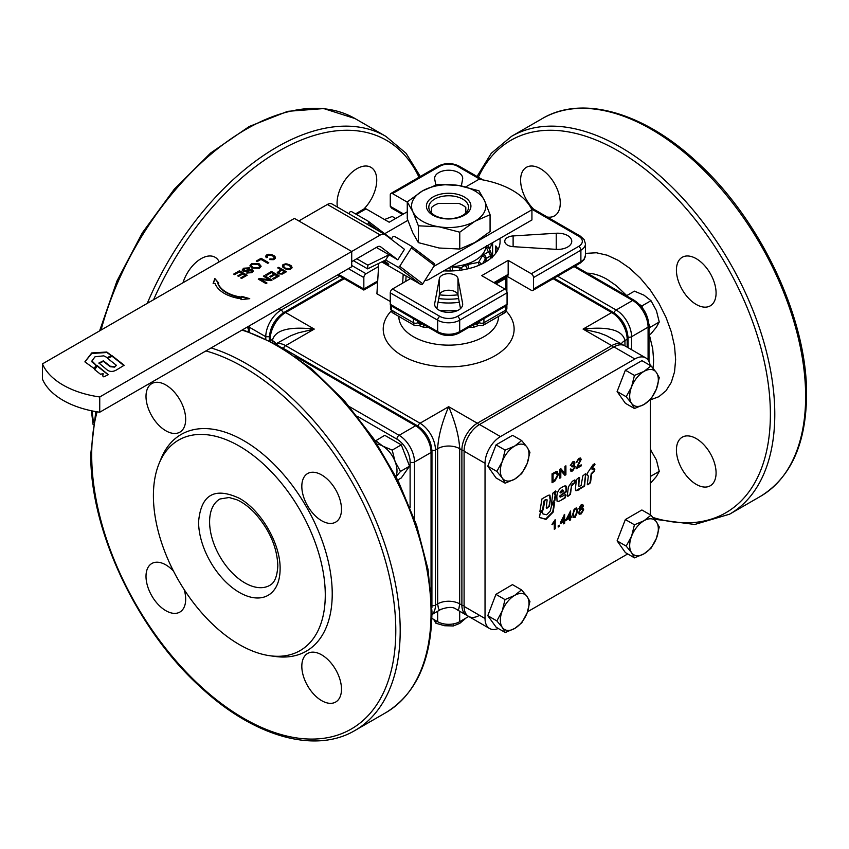 <?xml version="1.0" encoding="UTF-8"?>
<svg xmlns="http://www.w3.org/2000/svg" width="849" height="849" viewBox="0 0 849 849"><rect width="100%" height="100%" fill="white"/><g stroke="black" fill="none" stroke-linecap="round" stroke-linejoin="round"><path stroke-width="1.27" d="M560.902 493.046L560.446 492.537L560.902 493.046L563.428 491.019L562.707 489.884M562.993 490.764L561.688 490.191L560 492.282L560.467 492.791L560 492.282L562.123 490.446L563.428 491.019M565.349 494.532L565.975 495.009L564.67 497.673L560.86 500.379L565.105 497.928L565.975 495.009L565.349 494.532L561.667 496.676L559.947 496.432L560.191 497.196L559.502 496.177L566.485 490.86L565.774 492.526L559.502 496.177M565.752 485.83L566.039 490.605M560.86 500.379L558.769 501.377L557.04 501.133L556.848 496.485C557.135 491.847 559.045 488.674 562.569 486.955L564.638 485.968L566.325 486.244L566.485 490.86M579.007 489.449L584.579 486.116L585.651 473.965L584.144 485.861L575.962 490.637M579.442 489.703L575.962 490.775L575.357 488.907L576.439 479.568L579.092 477.425L579.708 477.902L579.092 477.425M585.47 473.742L586.086 474.22L585.47 473.742L582.828 475.875L581.119 485.458L579.4 486.371L578.806 485.883L579.273 477.647L578.371 485.066L579.007 486.36M567.249 495.901L567.864 496.378L570.486 494.256L571.494 486.116L575.081 482.37L575.314 480.438L574.699 479.961L572.29 481.341L568.395 486.891L567.249 495.901L567.864 496.378L570.04 494.001L571.494 486.116M572.406 484.524L571.048 485.861M571.971 484.27L574.02 483.092L575.314 480.438L574.699 479.961M551.404 504.264L554.928 500.305L555.66 494.691L554.747 494.107L555.999 491.996L555.596 490.987L552.848 493.173L551.404 504.264L554.493 500.05L555.214 494.447M554.917 494.617L554.301 493.853L556.084 491.369L555.596 490.987M541.991 498.841L539.879 511.544L540.505 512.021L543.137 509.888L544.888 500.401L546.544 499.52L547.127 500.008L546.247 507.872L546.862 508.349L549.494 506.068L550.364 499.233L549.95 495.169L548.358 495.275L541.991 498.841M539.879 511.544L540.505 512.021L542.702 509.633L543.763 501.207L545.546 500.019M546.926 499.53L545.111 499.764M546.247 507.872L546.862 508.349L549.059 505.813L550.364 499.233M549.706 495.073L549.919 498.989M546.618 514.77L542.957 513.942L542.256 511.639L540.251 512.807L539.455 517.519L546.034 519.386L553.166 512.106L554.673 502.576L551.574 505.548L550.248 511.077L546.618 514.77M542.957 513.942L542.256 511.639M539.264 517.349L545.589 519.132L552.72 511.862L554.227 502.406M591.785 468.956L594.979 464.403L594.725 463.819L592.973 464.827L587.306 473.254L587.073 475.132L588.357 475.992L587.296 484.333L587.911 484.811L590.522 482.688L591.636 473.944L594.533 471.068L594.82 469.157L594.194 468.648L592.57 469.593L591.785 468.956L592.57 469.593M587.296 484.333L587.911 484.811L590.076 482.434L591.201 473.689L594.098 470.813L594.374 468.903L593.759 468.393M592.623 468.34L592.231 469.21M592.188 468.086L594.279 463.565M587.073 475.132L587.911 475.737M587.349 475.302L588.357 475.992M572.629 514.303L575.144 508.296L576.726 508.084L577.66 511.395L575.144 517.391L573.393 517.487L572.629 514.303M563.683 523.854L563.683 521.721L560.34 523.653L560.34 522.655L564.627 514.398L564.627 520.172L565.667 519.577L565.667 520.575L564.627 521.18L564.627 523.313L563.683 523.854M558.186 527.027L558.186 525.786L559.268 525.17L559.268 526.412L558.186 527.027M555.235 528.736L554.28 529.277L554.28 522.315L552.391 524.724L552.391 523.663L555.235 519.8L555.235 528.736L554.28 528.768M580.207 459.967L578.753 459.267L576.269 462.365L578.774 458.354L580.578 458.067L581.183 459.436L577.405 467.024L581.194 464.838L581.194 465.889L576.089 468.839L580.207 459.967L579.58 459.033M574.104 461.559L574.465 462.631L573.404 465.05L575.282 466.674L572.682 470.951L570.995 471.227L570.231 469.858L571.175 469.168L572.693 470.049L574.274 467.268L573.85 466.271L572.099 466.918L573.935 463.437L572.672 462.769L570.326 465.539L572.651 461.888L574.349 461.665L574.911 462.885L574.317 465.082M571.504 469.996L572.693 470.049M573.935 463.437L572.226 462.514L571.271 465.188M559.831 478.231L559.831 469.317L560.871 468.712L564.935 473.371L564.935 466.377L565.912 465.814L565.912 474.718L564.861 475.323L560.807 470.675L560.807 477.658L559.831 478.231M557.209 471.598L558.43 474.538L554.843 481.107L552.052 482.72L552.052 473.806L556.084 471.609L557.411 471.694M569.679 520.395L569.679 518.261L566.325 520.193L566.325 519.195L570.624 510.949L570.624 516.712L571.664 516.118L571.664 517.115L570.624 517.72L570.624 519.853L569.679 520.395M579.156 509.304L580.09 509.549L578.922 508.413L581.13 504.847L582.796 504.603L583.369 505.877L582.234 508.318L583.688 509.761L581.151 513.921L579.305 514.207L578.604 512.658L580.09 509.549L579.358 509.464M582.563 504.508L582.934 505.622L581.788 508.063L583.136 508.381M620.959 381.583A17.765 10.252 -60 0 1 622.009 378.887M620.959 530.922A17.765 10.252 -60 0 1 621.988 528.248M491.613 605.645A17.765 10.252 -60 0 1 492.579 603.098M491.635 456.242A17.765 10.252 -60 0 1 492.685 453.546M650.292 514.823L650.292 399.677M624.843 345.819L645.771 357.907L624.843 345.819A21.809 12.597 120 0 0 613.933 346.901L634.872 358.978A21.809 12.597 -60 0 1 645.771 357.907A21.809 12.597 -60 0 1 650.132 365.399M634.872 358.978L500.454 436.588L479.526 424.5A21.809 12.597 120 0 0 468.616 436.015A21.809 12.597 120 0 0 464.095 451.212L464.095 606.419A21.809 12.597 120 0 0 468.616 616.406L468.616 616.406A21.809 12.597 120 0 0 479.526 615.323M464.095 451.212L485.034 463.299A21.809 12.597 -60 0 1 489.544 448.102A21.809 12.597 -60 0 1 500.454 436.588M485.034 463.299L485.034 618.507L464.095 606.419M498.278 628.493A21.809 12.597 -60 0 1 489.544 628.493A21.809 12.597 -60 0 1 485.034 618.507M489.544 628.493L468.616 616.406L489.544 628.493M527.547 611.768L627.708 553.941M103.79 355.848L107.367 357.694L111.304 355.413L106.815 352.017L91.734 352.94L84.879 361.865L94.239 368.615L96.075 365.123L91.936 360.931L95.046 356.75L103.79 355.848M111.166 355.498L106.815 352.526L91.734 353.449L84.879 361.865M96.075 365.123L92.042 362.003L91.936 360.931M106.072 369.028C109.086 371.883 112.556 372.191 116.493 369.941L124.156 365.272L112.121 355.752L107.558 358.331L116.43 365.335L114.647 366.619L110.221 366.216L103.366 360.804L98.909 363.022L106.072 369.028M123.975 365.632L112.121 356.262L107.706 358.458M116.43 365.335L114.647 367.129L110.221 366.726L103.366 361.313L99.015 363.468M108.131 374.759L97.126 366.036L94.717 369.665L100.575 374.313L103.154 373.507L102.623 375.704L103.822 376.882L108.269 374.674L97.126 365.526L94.632 369.57M103.154 374.016L102.687 375.969M434.624 199.122A19.867 11.472 180 0 1 456.274 196.639A19.867 11.472 180 0 1 468.542 207.23A19.867 11.472 180 0 1 462.716 215.349A19.867 11.472 180 0 1 441.066 217.832A19.867 11.472 180 0 1 428.809 207.23A19.867 11.472 180 0 1 434.624 199.122M465.814 213.035L465.814 207.517A19.867 11.472 0 0 0 458.715 203.42L438.625 203.42A19.867 11.472 0 0 0 434.624 205.203A19.867 11.472 0 0 0 431.536 207.517L431.536 213.035M432.937 197.032A22.244 12.841 0 0 0 432.937 215.2A22.244 12.841 0 0 0 464.403 215.2A22.244 12.841 0 0 0 464.403 197.032A22.244 12.841 0 0 0 432.937 197.032M407.265 201.892L422.42 190.961A37.123 21.437 0 0 0 412.816 211.656A37.123 21.437 0 0 0 422.42 221.271A37.123 21.437 0 0 0 439.06 226.81L418.366 225.802L412.816 211.656L407.265 201.892L407.265 218.724L412.816 232.859L418.366 242.623L439.06 248.014L459.765 249.033L474.92 242.464L490.075 231.533L490.075 214.701L474.92 221.271L459.765 232.202L439.06 226.81A37.123 21.437 0 0 0 474.92 221.271A37.123 21.437 0 0 0 484.524 200.566A37.123 21.437 0 0 0 474.92 190.961A37.123 21.437 0 0 0 458.28 185.411L478.985 190.802L484.524 200.566L490.075 214.701M485.989 246.475A37.398 21.586 180 0 1 451.01 266.671M391.262 239.301L392.652 237.115A1.56 1.274 127.2 0 1 394.583 236.436L411.107 245.977A1.56 1.274 127.2 0 1 411.383 247.929L399.709 266.31A1.56 1.274 127.2 0 1 397.778 266.989L385.658 259.996L367.628 268.878L353.417 260.675M402.659 283.142L403.201 274.312L420.828 284.489A1.56 1.274 -52.8 0 0 422.76 283.81L434.433 265.429A1.56 1.274 -52.8 0 0 434.157 263.477L411.319 246.136M348.812 213.672L349.682 212.303A1.56 1.274 127.2 0 1 351.613 211.634L368.148 221.175A1.56 1.274 127.2 0 1 368.413 223.117L367.543 224.486M384.088 260.76A10.91 0.647 32.4 0 1 388.757 264.41A10.91 0.647 32.4 0 1 384.597 262.394A10.91 0.647 32.4 0 1 382.857 261.365M42.45 363.881L294.433 218.405L351.719 251.484L99.736 396.961A77.906 44.976 180 0 1 42.45 363.881L42.45 379.153A77.906 44.976 0 0 0 99.736 412.221L351.719 266.745L351.719 251.484L380.267 234.993A9.35 5.402 -60 0 1 383.016 234.101A9.35 5.402 -60 0 1 384.947 234.536A9.35 5.402 -60 0 1 385.276 234.749L404.474 249.319L397.799 259.826L380.585 246.762A6.23 3.598 120 0 0 380.363 246.613A6.23 3.598 120 0 0 379.079 246.327A6.23 3.598 120 0 0 377.243 246.921L351.719 261.662M332.383 204.216A9.35 5.402 120 0 0 332.065 204.004A9.35 5.402 120 0 0 330.134 203.569A9.35 5.402 120 0 0 327.385 204.46L298.837 220.952M433.786 266.437L531.93 209.777L531.93 219.955L428.936 279.417A9.35 5.402 -60 0 1 426.187 280.308A9.35 5.402 -60 0 1 425.052 280.202M435.951 620.704L435.951 623.262L444.643 625.745L453.324 625.946L459.691 623.41L466.048 618.019M648.997 328.934L650.185 327.258L659.259 322.015L656.404 310.617L650.992 300.705L643.998 295.187L634.447 291.154L626.413 295.792M502.205 611.004A20.259 11.695 120 0 0 500.358 620.364A20.259 11.695 120 0 0 502.343 627.464A20.259 11.695 120 0 0 514.812 628.398A20.259 11.695 120 0 0 527.144 612.872A20.259 11.695 120 0 0 529.001 603.512A20.259 11.695 120 0 0 527.017 596.412A20.259 11.695 120 0 0 514.547 595.478A20.259 11.695 120 0 0 502.205 611.004L504.996 599.596L514.547 595.478L521.53 589.875L527.017 596.412L529.935 601.474L527.144 612.872L521.806 622.795L514.812 628.398L505.261 632.526L502.343 627.464L496.856 620.927L502.205 611.004M631.592 536.186A20.259 11.695 120 0 0 629.682 545.567A20.259 11.695 120 0 0 631.603 552.72A20.259 11.695 120 0 0 644.02 553.803A20.259 11.695 120 0 0 656.415 538.362A20.259 11.695 120 0 0 658.325 528.98A20.259 11.695 120 0 0 656.394 521.827A20.259 11.695 120 0 0 643.977 520.745A20.259 11.695 120 0 0 631.592 536.186L634.436 524.788L643.977 520.745L650.971 515.216L656.394 521.827L659.259 526.964L656.415 538.362L651.013 548.274L644.02 553.803L634.468 557.846L631.603 552.72L626.18 546.109L631.592 536.186M631.592 386.836A20.259 11.695 120 0 0 629.682 396.218A20.259 11.695 120 0 0 631.592 403.371A20.259 11.695 120 0 0 643.998 404.485A20.259 11.695 120 0 0 656.404 389.054A20.259 11.695 120 0 0 658.325 379.673A20.259 11.695 120 0 0 656.404 372.509A20.259 11.695 120 0 0 643.998 371.406A20.259 11.695 120 0 0 631.592 386.836L634.447 375.438L643.998 371.406L650.992 365.887L656.404 372.509L659.259 377.656L656.404 389.054L650.992 398.966L643.998 404.485L634.447 408.518L631.592 403.371L626.18 396.748L631.592 386.836M395.931 476.491A20.259 11.695 -120 0 0 396.992 470.877A20.259 11.695 -120 0 0 395.072 461.495A20.259 11.695 -120 0 0 382.666 446.065A20.259 11.695 -120 0 0 377.274 444.176M375.237 441.045L384.756 435.314L401.29 444.865L409.558 466.175L400.484 471.418L396.048 476.703M404.665 453.546A17.765 10.252 60 0 1 405.705 456.242M437.659 611.259L437.659 621.691A15.579 8.999 0 0 0 448.675 624.323A15.579 8.999 0 0 0 459.691 621.691L459.691 611.259M431.908 606.759L431.961 451.212L431.048 452.485L431.048 591.636M281.709 347.443L417.177 425.614L282.452 347.899M248.343 326.43L248.343 331.534M337.424 207.092A28.049 16.195 -60 0 1 337.074 203.06A28.049 16.195 -60 0 1 349.321 174.83A28.049 16.195 -60 0 1 370.928 167.317A28.049 16.195 -60 0 1 376.744 180.158A28.049 16.195 -60 0 1 360.454 212.091M574.083 266.639L632.664 300.461L634.224 300.313L574.996 266.108L634.224 300.313C643.266 306.468 648.19 315 648.997 325.91L648.084 327.173L631.56 336.724A21.809 12.597 -120 0 0 616.141 310.002L557.56 276.18M648.997 361.504L648.997 325.91M676.42 450.034A28.049 16.195 60 0 1 682.225 437.193A28.049 16.195 60 0 1 703.832 444.706A28.049 16.195 60 0 1 716.078 472.925A28.049 16.195 60 0 1 710.273 485.766A28.049 16.195 60 0 1 688.656 478.252A28.049 16.195 60 0 1 676.42 450.034M536.886 212.091A28.049 16.195 60 0 1 520.607 180.158A28.049 16.195 60 0 1 526.412 167.317A28.049 16.195 60 0 1 548.029 174.83A28.049 16.195 60 0 1 560.266 203.06A28.049 16.195 60 0 1 554.461 215.901A28.049 16.195 60 0 1 543.986 216.187M676.42 270.109A28.049 16.195 60 0 1 682.225 257.279A28.049 16.195 60 0 1 703.832 264.792A28.049 16.195 60 0 1 716.078 293.011A28.049 16.195 60 0 1 710.273 305.852A28.049 16.195 60 0 1 688.656 298.339A28.049 16.195 60 0 1 676.42 270.109M413.421 318.693L413.421 322.726A6.23 3.598 120 0 0 414.705 325.581L392.673 312.857A6.23 3.598 -60 0 1 391.378 310.002L391.378 305.969M390.466 305.194L390.466 308.728A3.12 1.804 180 0 0 391.378 310.002L413.421 322.726A3.12 1.804 180 0 0 415.617 323.246A3.12 1.804 180 0 0 417.825 322.726L417.825 321.23M505.962 305.969L505.962 310.002A6.23 3.598 60 0 1 504.667 312.857L482.635 325.581A6.23 3.598 -120 0 0 483.93 322.726L483.93 318.693M479.526 321.23L479.526 322.726L477.318 324A3.12 1.804 120 0 0 477.966 325.422L474.241 323.278M475.111 323.777L477.966 325.422L482.635 325.581L504.667 312.857L506.874 308.728L506.874 305.194M506.874 291.685L506.874 276.923A3.12 1.804 180 0 1 505.962 278.196L496.049 283.927M506.673 276.296A3.12 1.804 180 0 1 506.874 276.923M423.099 323.278L419.385 325.422A3.12 1.804 -120 0 0 420.032 324L417.825 322.726M628.069 347.676L628.069 337.987C627.252 327.088 622.328 318.555 613.286 312.39L554.057 278.196L613.286 312.39A3.12 1.804 120 0 0 611.726 312.549A21.809 12.597 60 0 1 627.156 339.26L624.949 340.534C622.466 330.091 608.51 326.281 583.083 329.083L599.107 332.872L606.345 335.62L622.635 344.545A21.809 12.597 120 0 0 611.726 345.628L583.083 329.083L611.726 312.549L553.145 278.727M269.282 340.534L269.282 337.987C270.088 327.088 275.012 318.555 284.054 312.39L343.283 278.196L284.054 312.39A3.12 1.804 60 0 1 285.614 312.549L314.257 329.083C288.83 326.281 274.874 330.091 272.391 340.534L272.391 342.158M498.055 249.574A51.418 29.683 0 0 0 495.774 245.934L495.774 253.214M507.522 275.808L494.755 283.173L507.522 275.808A3.12 1.804 -120 0 0 508.169 274.386L493.842 282.653M348.408 268.655L363.839 277.559A3.12 1.804 -60 0 1 364.486 275.394A3.12 1.804 -60 0 1 366.046 273.749L351.719 265.472M355.519 213.884L364.486 208.705L355.519 213.884M356.431 214.415L366.046 208.865A3.12 1.804 -120 0 0 364.486 208.705M402.585 214.479L391.569 208.122L390.275 206.318L390.275 194.867A3.12 1.804 60 0 1 390.922 193.445L438.296 166.096L390.922 193.445A3.12 1.804 60 0 1 392.482 193.593L439.856 166.245A3.12 1.804 -120 0 0 438.296 166.096C445.216 162.743 452.124 162.743 459.044 166.096L482.996 179.924L459.044 166.096A3.12 1.804 -60 0 0 457.484 166.245L480.364 179.457M532.864 208.705L580.238 236.064L532.864 208.705A3.12 1.804 120 0 0 531.453 208.79M531.57 209.013L578.678 236.213A12.47 7.195 180 0 1 578.678 246.39L531.304 273.749A3.12 1.804 60 0 1 532.864 275.394A3.12 1.804 60 0 1 533.512 277.559L533.512 289.01A3.12 1.804 60 0 1 532.864 290.443L580.238 263.084A3.12 1.804 -120 0 0 580.886 261.662L533.512 289.01M585.449 243.854L585.449 255.294A15.579 8.999 180 0 1 580.886 261.662L580.886 250.211A15.579 8.999 0 0 0 585.449 243.854L584.08 239.524L580.238 236.064A3.12 1.804 -60 0 0 578.678 236.213M506.418 290.655A3.12 1.804 -120 0 0 504.858 289.01L457.484 316.359A3.12 1.804 60 0 1 459.044 318.004A3.12 1.804 60 0 1 459.691 320.179L507.065 292.831A3.12 1.804 -120 0 0 506.418 290.655M457.484 316.359A12.47 7.195 180 0 1 439.856 316.359L392.482 289.01A3.12 1.804 120 0 0 390.922 290.655A3.12 1.804 120 0 0 390.275 292.831L390.275 304.282A3.12 1.804 120 0 0 390.922 305.704L438.296 333.052A3.12 1.804 -60 0 1 437.659 331.63L390.275 304.282M363.839 277.559L363.839 290.061L337.584 274.906L363.839 290.061L377.635 282.101M507.065 292.831L507.065 304.282L459.691 331.63A3.12 1.804 -120 0 1 459.044 333.052L506.418 305.704L459.044 333.052C452.124 336.406 445.216 336.406 438.296 333.052L390.922 305.704A3.12 1.804 120 0 0 392.482 305.544M578.678 262.935A3.12 1.804 -120 0 0 580.238 263.084L532.864 290.443A3.12 1.804 60 0 1 531.304 290.284L506.874 276.18M448.675 312.368A14.019 8.097 180 0 1 434.646 304.271A14.019 8.097 180 0 1 434.73 303.411L439.379 278.504A9.35 5.402 180 0 1 448.675 273.686A9.35 5.402 180 0 1 457.972 278.504L462.609 303.411A14.019 8.097 180 0 1 462.694 304.271A14.019 8.097 180 0 1 448.675 312.368M435.802 184.965L434.73 179.203A14.019 8.097 180 0 1 434.646 178.332A14.019 8.097 180 0 1 448.675 170.235A14.019 8.097 180 0 1 462.694 178.332A14.019 8.097 180 0 1 462.609 179.203L461.357 185.942M571.759 241.307A14.019 8.097 180 0 1 556.233 249.351L513.114 246.666A9.35 5.402 180 0 1 504.762 241.307A9.35 5.402 180 0 1 513.114 235.937L556.233 233.252A14.019 8.097 180 0 1 571.759 241.307M499.859 238.473A51.418 29.683 180 0 1 500.093 241.307A51.418 29.683 180 0 1 443.762 270.852M527.08 463.713A20.259 11.695 120 0 0 529.001 454.342A20.259 11.695 120 0 0 527.08 447.179A20.259 11.695 120 0 0 514.674 446.065A20.259 11.695 120 0 0 502.279 461.495A20.259 11.695 120 0 0 500.358 470.877A20.259 11.695 120 0 0 502.279 478.04L496.856 471.418L502.279 461.495L505.134 450.108L514.674 446.065L521.668 440.557L527.08 447.179L529.935 452.315L527.08 463.713L521.668 473.636L514.674 479.144L505.134 483.177L502.279 478.04A20.259 11.695 120 0 0 514.674 479.144A20.259 11.695 120 0 0 527.08 463.713M650.292 483.516L656.404 476.491L659.259 471.344L656.404 459.946L650.292 449.323M247.229 327.067L248.343 328.934M650.292 476.522L659.259 471.344M650.292 450.437L650.992 450.034M496.856 471.418L487.782 466.175L496.049 477.945L505.134 483.177M487.782 466.175L496.049 444.865L505.134 450.108M496.049 444.865L512.594 435.314L521.668 440.557M531.304 273.749L508.169 260.388L508.169 274.386M508.169 260.388L481.723 275.649L504.858 289.01M506.418 305.704A3.12 1.804 -120 0 0 507.065 304.282M366.046 208.865L389.182 222.226L407.265 211.783M460.498 308.622L457.972 295.049A9.35 5.402 0 0 0 448.675 290.231A9.35 5.402 0 0 0 439.379 295.049L436.842 308.622M378.58 266.501L366.046 273.749M392.482 289.01L410.576 278.568M407.265 202.136L392.482 193.593M363.839 290.061L363.839 289.01L338.496 274.376M448.675 406.692C441.979 422.431 438.307 436.418 437.659 448.675L435.452 449.938A21.809 12.597 -120 0 0 420.032 423.227L448.675 406.692L477.318 423.227A21.809 12.597 120 0 0 461.888 449.938L459.691 448.675C459.033 436.418 455.361 422.431 448.675 406.692M431.939 614.443A21.809 12.597 -120 0 0 435.452 605.146L437.659 603.872L438.498 608.85L439.517 609.699L440.928 609.37M456.412 609.359L457.834 609.699L458.853 608.85L459.691 603.872L459.691 448.675A15.579 8.999 180 0 0 448.675 446.033A15.579 8.999 180 0 0 437.659 448.675L437.659 603.872A15.579 8.999 180 0 1 448.675 601.241A15.579 8.999 180 0 1 459.691 603.872L461.888 605.146A21.809 12.597 120 0 0 466.409 615.132L456.465 609.391C453.462 606.77 448.272 606.77 440.875 609.391L431.939 614.559M275.713 343.962L290.995 335.62L298.243 332.872L314.257 329.083L285.614 345.628A21.809 12.597 -120 0 0 275.808 344.025M468.68 327.491L473.402 327.364A49.858 28.781 0 0 0 478.21 325.56M458.067 310.288A49.858 28.781 180 0 1 439.283 310.288M419.13 325.56A49.858 28.781 0 0 0 423.938 327.364L428.671 327.491M423.938 327.364L423.471 324.488M473.88 324.488L473.402 327.364M182.97 282.759A28.049 16.195 -60 0 1 215.126 257.279A28.049 16.195 -60 0 1 219.233 261.821M582.393 506.428L580.705 505.473L581.958 506.174L580.705 505.473L579.453 507.553L581.151 508.519L582.393 506.428L581.151 505.728L579.899 507.808L581.151 508.519M613.933 346.901L479.526 424.5M579.58 512.106L580.026 513.157L581.151 513.019L582.711 510.334L582.265 509.294L581.13 509.432L579.145 511.851L579.835 512.987M569.679 517.264L569.679 513.242L567.259 518.654L569.679 517.264M553.07 481.075L556.604 478.412L557.379 475.122L556.01 472.755L553.07 474.273L553.07 481.075L553.07 474.273M556.392 472.776L552.635 474.018M563.683 520.724L563.683 516.701L561.274 522.114L563.683 520.724M573.606 513.73C573.691 516.372 574.2 517.285 575.144 516.489L576.683 511.958C576.609 509.326 576.089 508.402 575.134 509.209L573.171 513.486C573.245 516.118 573.754 517.03 574.709 516.234M574.041 516.394L575.144 516.489M575.802 509.05L574.699 508.954L573.659 510.196L573.171 513.486M576.46 507.978L577.214 511.14L574.709 517.137L572.958 517.232M575.59 508.88L574.699 508.954M563.683 521.721L560.34 523.143M564.192 514.653L564.627 520.172M565.232 519.821L565.667 520.575M565.232 520.32L564.627 521.18M564.192 520.925L564.627 523.313M563.683 516.701L561.274 522.114M558.822 525.425L559.268 526.412M558.822 526.157L558.186 526.518M551.956 524.47L554.28 522.315M554.79 520.055L554.79 528.481M580.748 465.093L576.142 468.298M579.761 459.712L578.307 459.012L577.246 461.92M580.345 457.972L580.737 459.182L577.405 467.024M570.74 468.913L572.247 469.794M573.616 466.197L571.664 466.663M573.489 463.183L572.226 462.514L573.489 463.183M574.518 465.252L574.837 466.419L572.247 470.696L570.708 471.025M560.733 468.797L564.935 473.371M565.466 466.069L565.912 474.718M565.466 474.464L564.564 474.984M560.807 477.658L560.807 470.675M560.361 477.403L559.831 477.722M556.774 471.344L557.984 474.283L554.397 480.852L552.052 482.211M556.18 472.617L555.575 472.5M569.679 518.261L566.325 519.684M570.178 511.204L570.624 516.712M571.218 516.372L571.664 517.115M571.218 516.861L570.624 517.72M570.178 517.466L570.624 519.853M569.679 513.242L567.259 518.654M582.87 508.296L583.252 509.506L580.705 513.666L579.071 514.038M579.453 507.553L580.716 508.264L579.453 507.553M582.021 509.198L580.684 509.177L579.145 511.851M437.659 621.691L431.844 618.337M468.722 616.47L459.691 621.691M409.558 466.175L401.29 477.945L397.714 480.003M401.29 444.865L392.217 450.108L395.072 461.495L400.484 471.418M375.672 440.557L382.666 446.065L392.217 450.108M634.447 408.518L625.373 403.275L617.106 391.516L625.373 370.196L641.918 360.655L650.992 365.887M625.373 370.196L634.447 375.438M617.106 391.516L626.18 396.748M634.468 557.846L625.395 552.603L617.106 540.866L625.352 519.556L641.897 509.984L650.971 515.216M625.352 519.556L634.436 524.788M617.106 540.866L626.18 546.109M505.261 632.526L496.187 627.284L487.782 615.684L495.922 594.364L512.456 584.632L521.53 589.875M495.922 594.364L504.996 599.596M487.782 615.684L496.856 620.927M642.916 308.516L641.918 305.937L639.732 304.685M641.918 305.937L650.992 300.705M650.185 327.258L648.912 323.989M648.997 334.931L650.992 333.774L656.404 327.162L659.259 322.015M395.666 218.48L392.217 216.484L384.512 219.53M453.324 623.909L453.324 625.946M433.606 619.356L435.951 623.262M531.93 209.777A74.786 43.182 0 0 0 479.048 179.245L465.814 186.886M99.736 412.221L99.736 396.961M281.751 270.226L279.756 271.383L279.342 273.24L281.507 273.474L284.511 271.818L281.751 270.226M278.78 272.72L279.342 273.749L281.507 273.983L284.511 271.818M285.901 268.295L289.647 268.677L290.91 267.042L288.575 265.058L285.529 264.548L283.768 265.291L283.555 266.31L285.901 268.804L289.647 269.186L290.92 267.658M258.043 264.357L252.408 264.156L251.325 265.62L252.885 267.467L258.627 267.753L259.741 266.215L258.043 264.357M239.45 270.778L247.165 275.225L241.583 278.451L240.67 277.92L245.234 275.288L242.867 273.93L238.601 276.392L237.688 275.872L241.965 273.399L239.344 271.892L234.6 274.62L233.687 274.1L239.45 270.778L246.719 275.479M249.489 267.838L244.544 268.73L243.939 270.598L249.67 269.536L252.44 269.876L253.257 271.011L251.845 272.678L246.635 273.028L250.911 272.179L251.527 270.481L246.242 271.542L243.047 271.213L242.177 269.971L243.589 268.231L249.489 267.838M243.536 270.194L243.939 271.107L245.934 270.704M251.877 271.33L251.527 270.481M278.727 267.308L286.442 271.754L282.282 274.068L278.313 273.866L277.273 272.497L280.839 269.706L277.708 267.891L278.727 267.308L285.996 272.009M214.829 278.504L218.798 283.131L217.917 283.195A31.572 18.232 0 0 0 241.572 297.129L241.732 296.375L249.744 298.668L241.01 299.644L241.19 298.795A34.48 19.909 180 0 1 215.03 283.407L213.131 283.555L214.829 278.504L218.384 283.163M282.749 267.042L282.728 264.899L286.792 263.859L291.016 265.504L292.13 267.775L290.316 269.282L287.673 269.483L285.2 268.857L282.749 267.042M271.51 271.468L279.225 275.925L273.643 279.151L272.731 278.621L277.294 275.989L274.938 274.63L270.661 277.092L269.749 276.562L274.025 274.1L271.404 272.582L266.671 275.32L265.758 274.8L271.51 271.468L278.79 276.18M264.357 275.607L272.073 280.053L271.022 280.658L260.908 279.501L266.968 283.004L265.992 283.566L258.276 279.109L259.327 278.504L269.43 279.661L263.381 276.169L264.357 275.607L271.627 280.308M265.769 256.801L266.119 255.284L267.541 254.456L270.152 254.254L274.365 255.899L275.49 258.17L273.696 259.667L269.589 259.561L269.908 258.903L273.017 259.072L274.291 258.054L273.41 256.302L269.982 254.955L267.138 255.676L267.424 257.48L266.289 257.661L265.769 256.801M261.078 258.287L268.793 262.744L267.764 263.328L260.961 259.401L257.162 261.598L256.26 261.067L261.078 258.287L268.348 262.999M259.104 263.763L261.089 266.172L259.507 268.252L251.813 268.072L249.956 265.737L251.527 263.646L259.104 263.763L261.067 266.427M249.977 265.992L251.527 264.156L259.104 264.272M251.346 265.875L252.885 267.976L258.627 268.263L259.72 266.48M256.695 261.322L261.078 258.796M265.748 256.44L266.119 255.284M266.119 255.793L267.541 254.456M267.541 254.965L268.698 254.244M268.698 254.753L270.152 254.254M270.152 254.764L271.234 254.488M271.234 254.997L272.635 254.902M272.635 255.411L274.365 255.899M274.365 256.409L275.087 256.706M269.812 259.603L269.908 258.903M269.908 259.412L271.255 259.178M271.255 259.688L272.327 259.2M272.327 259.709L273.017 259.072M273.017 259.582L274.068 258.467M274.068 258.977L274.291 258.054M266.947 256.695L266.926 256.08M266.522 283.258L260.908 279.501M258.722 279.363L259.327 278.504M259.327 279.013L269.43 279.661M263.816 276.424L264.357 276.116M273.176 278.875L277.294 275.989M270.194 276.816L274.025 274.1M266.193 275.055L271.51 271.977M282.356 266.066L282.728 264.899M282.728 265.408L284.171 264.071M284.171 264.58L285.338 263.848M285.338 264.357L286.792 263.859M286.792 264.368L287.875 264.081M287.875 264.591L289.276 264.495M289.276 265.005L291.016 265.504M291.016 266.013L291.727 266.31M283.534 265.705L283.842 267.308L285.901 268.804M241.572 297.129L241.572 297.628A31.572 18.232 0 0 1 217.917 283.704L217.917 283.195M241.572 297.628L241.732 296.375M241.732 296.885L248.46 298.806M241.116 299.633L241.19 298.795M213.311 283.534L214.829 279.013M277.315 272.773L280.839 269.706M278.143 268.146L278.727 267.817M278.716 272.975L279.342 273.749M243.483 270.449L243.939 271.107M245.934 271.213L249.67 269.536M249.67 270.046L252.44 270.385L253.225 271.266M247.091 273.229L247.537 272.412M247.537 272.922L250.911 272.688L251.527 270.99M242.209 270.226L243.589 268.74L249.489 268.348M241.105 278.175L245.234 275.288M238.123 276.127L241.965 273.399M234.133 274.354L239.45 271.277M407.838 220.358L384.693 233.719M376.34 247.441L397.799 259.826M367.628 268.878L367.85 265.164L356.75 258.754M367.85 265.164L388.991 254.742L385.658 259.996M378.771 263.392L376.914 293.786L390.275 301.501M406.109 275.989L405.78 281.337M381.742 261.917L403.201 274.312M391.495 238.93A1.56 1.274 -52.8 0 0 391.198 238.665L368.349 221.334M418.366 225.802L418.366 242.623M422.42 190.961L437.575 184.392L458.28 185.411A37.123 21.437 0 0 0 422.42 190.961M459.765 232.202L459.765 249.033M341.489 689.197A28.049 16.195 60 0 1 335.673 702.038A28.049 16.195 60 0 1 314.066 694.524A28.049 16.195 60 0 1 301.82 666.295A28.049 16.195 60 0 1 307.635 653.454A28.049 16.195 60 0 1 329.242 660.968A28.049 16.195 60 0 1 341.489 689.197M184.148 589.546A28.049 16.195 60 0 1 185.676 599.245A28.049 16.195 60 0 1 179.861 612.076A28.049 16.195 60 0 1 158.254 604.562A28.049 16.195 60 0 1 146.007 576.344A28.049 16.195 60 0 1 151.822 563.503A28.049 16.195 60 0 1 173.472 571.059M185.676 419.321A28.049 16.195 60 0 1 179.861 432.162A28.049 16.195 60 0 1 158.254 424.649A28.049 16.195 60 0 1 146.007 396.43A28.049 16.195 60 0 1 151.822 383.589A28.049 16.195 60 0 1 173.429 391.102A28.049 16.195 60 0 1 185.676 419.321M341.489 509.283A28.049 16.195 60 0 1 335.673 522.124A28.049 16.195 60 0 1 314.066 514.611A28.049 16.195 60 0 1 301.82 486.381A28.049 16.195 60 0 1 307.635 473.54A28.049 16.195 60 0 1 329.242 481.054A28.049 16.195 60 0 1 341.489 509.283M159.06 463.596L161.087 458.63A125.132 72.239 60 0 1 243.748 440.642A125.132 72.239 60 0 1 330.76 574.508A125.132 72.239 60 0 1 275.32 656.479L270.003 655.757A121.534 70.17 60 0 1 239.344 644.582A121.534 70.17 60 0 1 159.06 463.596A121.534 70.17 60 0 1 239.344 446.128A121.534 70.17 60 0 1 323.851 576.142A121.534 70.17 60 0 1 270.003 655.757M439.591 298.668A45.188 26.086 0 0 0 458.619 298.561A45.188 26.086 0 0 1 439.591 298.668A45.188 26.086 0 0 1 438.721 298.561A45.188 26.086 0 0 0 439.591 298.668M439.421 294.826A45.188 26.086 0 0 0 457.919 294.826M459.32 302.276A45.188 26.086 180 0 1 439.591 302.477A45.188 26.086 180 0 1 438.031 302.276M411.383 247.929L434.433 265.429M397.778 266.989L420.828 284.489M368.413 223.117L378.686 230.917M357.397 416.328L396.886 439.124A3.12 1.804 -60 0 1 397.534 436.959A3.12 1.804 -60 0 1 399.094 435.314L349.533 406.703M396.886 439.124A18.699 10.793 60 0 1 410.109 462.026A3.12 1.804 0 0 0 412.317 462.556A3.12 1.804 0 0 0 414.514 462.026L431.048 452.485A21.809 12.597 60 0 0 415.617 425.774L399.094 435.314A21.809 12.597 -120 0 1 414.514 462.026L414.514 519.259M410.109 462.026L410.109 507.628M270.194 336.724L265.779 336.724L265.779 338.804M283.407 313.822L282.77 311.647L281.21 310.002A21.809 12.597 120 0 0 265.779 336.724L249.256 327.173A21.809 12.597 -60 0 1 249.298 325.878M93.464 422.282A218.129 125.939 -60 0 1 92.233 410.937M101.052 330.049A218.129 125.939 -60 0 1 245.955 129.356A218.129 125.939 -60 0 1 355.02 118.552L385.871 136.36A218.129 125.939 120 0 0 276.795 147.164A218.129 125.939 120 0 0 147.259 303.369M614.071 312.867A3.12 1.804 -60 0 1 614.58 311.647A3.12 1.804 -60 0 1 616.141 310.002L632.664 300.461A21.809 12.597 60 0 1 648.084 327.173L648.084 359.987M628.048 337.074A3.12 1.804 0 0 0 629.353 337.244A3.12 1.804 0 0 0 631.56 336.724L631.56 349.692M542.331 118.552A218.129 125.939 60 0 1 651.395 129.356A218.129 125.939 60 0 1 805.637 396.515A218.129 125.939 60 0 1 760.46 496.368L729.609 514.176A218.129 125.939 -120 0 0 774.787 414.323A218.129 125.939 -120 0 0 620.545 147.164A218.129 125.939 -120 0 0 511.48 136.36L542.331 118.552C582.308 94.727 643.638 112.45 696.477 161.575C760.428 219.053 807.548 318.959 806.55 395.241C806.041 443.985 790.674 477.7 760.46 496.368M477.966 178.067A215.02 124.145 60 0 1 648.116 171.572A215.02 124.145 60 0 1 770.383 414.323A215.02 124.145 60 0 1 652.966 517.476M585.428 273.187A65.437 37.781 60 0 1 607.322 279.47L616.353 285.71L626.732 295.611M649.326 334.739L652.711 348.684L653.592 359.615A65.437 37.781 60 0 1 652.955 368.126M650.292 399.9L658.856 396.706L665.977 390.795L671.272 382.421L674.531 371.894L675.634 359.615L674.531 346.074L671.272 331.789L665.977 317.293L658.856 303.157L650.175 289.912L640.263 278.079L629.523 268.114L618.337 260.388L607.162 255.209L596.412 252.769L585.449 253.384M506.874 308.728A3.12 1.804 180 0 1 505.962 310.002L483.93 322.726A3.12 1.804 180 0 1 481.723 323.246A3.12 1.804 180 0 1 479.526 322.726M477.318 324L476.024 323.246M391.049 311.169A65.437 37.781 0 0 0 402.394 355.805A65.437 37.781 0 0 0 487.74 359.403A65.437 37.781 0 0 0 506.291 311.169M498.533 316.401A49.858 28.781 180 0 1 467.725 342.964A49.858 28.781 180 0 1 413.421 336.713A49.858 28.781 180 0 1 398.818 316.401M421.316 323.246L420.032 324M478.878 424.882A3.12 1.804 -120 0 0 478.878 424.871A3.12 1.804 -120 0 0 477.318 423.227L611.726 345.628A3.12 1.804 -120 0 1 613.286 347.273M464.095 450.469A3.12 1.804 0 0 0 464.106 450.469A3.12 1.804 0 0 1 461.888 449.938L461.888 605.146A3.12 1.804 180 0 0 464.095 605.677M283.555 348.472A3.12 1.804 -60 0 1 284.054 347.273A3.12 1.804 -60 0 1 285.614 345.628L420.032 423.227A3.12 1.804 -60 0 0 418.472 424.871A3.12 1.804 -60 0 0 417.963 426.092M431.939 450.299A3.12 1.804 0 0 0 433.245 450.469A3.12 1.804 0 0 0 435.452 449.938L435.452 605.146A3.12 1.804 0 0 1 433.245 605.677A3.12 1.804 0 0 1 431.961 605.517M275.999 343.792A15.579 8.999 0 0 0 272.391 340.534L270.194 339.26A21.809 12.597 -60 0 1 285.614 312.549L344.195 278.727M578.678 246.39A3.12 1.804 60 0 1 580.238 248.035A3.12 1.804 60 0 1 580.886 250.211L533.512 277.559M439.856 316.359A3.12 1.804 120 0 0 438.296 318.004A3.12 1.804 120 0 0 437.659 320.179A15.579 8.999 0 0 0 448.675 322.811A15.579 8.999 0 0 0 459.691 320.179L459.691 331.63A15.579 8.999 180 0 1 448.675 334.262A15.579 8.999 180 0 1 437.659 331.63L437.659 320.179L390.275 292.831M434.73 303.411L434.73 305.141M513.114 235.937L513.114 246.666M556.233 233.252L556.233 249.351M462.609 303.411L462.609 305.141M457.972 278.504L457.972 295.049M439.379 278.504L439.379 295.049M439.856 166.245A12.47 7.195 180 0 1 457.484 166.245M403.498 213.948L390.275 206.318M377.699 281.008L363.839 289.01M270.194 341.001L270.194 339.26A3.12 1.804 0 0 1 269.282 337.987M624.949 345.883L624.949 340.534A15.579 8.999 0 0 0 621.341 343.792M628.069 337.987A3.12 1.804 0 0 1 627.156 339.26L627.156 347.156M395.793 312.549A6.23 3.598 -60 0 1 392.673 312.857L414.705 325.581L419.385 325.422L422.229 323.777M496.028 252.864L496.028 246.284M505.962 278.196L505.962 289.987M504.667 312.857A6.23 3.598 60 0 1 501.557 312.549M392.673 312.857L390.466 308.728M279.003 308.728L281.21 310.002L339.791 276.18M153.584 299.718A215.02 124.145 -60 0 1 294.677 142.865A215.02 124.145 -60 0 1 419.385 178.067M249.256 331.853L249.256 327.173A3.12 1.804 0 0 1 248.449 326.366M295.123 356.198L415.617 425.774L417.177 425.614C426.219 431.77 431.143 440.302 431.961 451.212M449.673 267.435A3.12 0.679 81 0 1 450.31 270.98M450.681 266.862L452.92 266.957A3.12 0.605 98 0 0 452.199 270.916M452.92 266.957L460.19 267.976A3.12 0.605 98 0 0 459.606 270.311M460.19 267.976L460.774 267.881A3.12 1.804 60 0 1 462.525 269.897M460.774 267.881L464.955 265.461A3.12 1.804 60 0 1 467.141 269.006M464.955 265.461L467.587 264.517A3.12 0.828 78.8 0 1 468.595 268.677M467.587 264.517L478.231 262.415A3.12 0.828 78.8 0 1 479.123 265.228M478.231 262.415L478.624 262.192A3.12 2.409 30.7 0 1 481.319 264.241M478.624 262.192L482.274 256.037A3.12 2.409 30.7 0 1 485.214 259.168L490.298 255.92L490.298 258.733M482.572 263.625L485.214 259.168L485.214 262.182M486.116 261.651L486.116 258.34A3.12 1.804 60 0 0 483.909 254.52L488.09 252.111A3.12 1.804 60 0 1 490.298 255.92A3.736 2.154 0 0 0 491.391 254.392A3.736 2.154 0 0 0 491.284 253.883A3.12 2.473 -22.8 0 0 491.125 253.108L491.391 257.831M482.274 256.037L483.909 254.52M488.09 252.111L488.26 251.771A3.12 2.473 -22.8 0 1 491.125 253.108L489.364 248.916A3.12 2.473 -22.8 0 0 486.488 247.579L486.541 245.594M488.26 251.771L486.488 247.579M489.544 249.351L492.303 242.835M489.523 249.702L489.544 248.619A3.12 2.451 25.4 0 0 487.22 245.764M492.484 242.443L492.484 257.714M327.385 204.46L380.267 234.993M422.76 283.81L399.709 266.31M205.914 350.924A215.02 124.145 60 0 1 395.793 630.595A215.02 124.145 60 0 1 243.748 718.371A215.02 124.145 60 0 1 91.703 455.032A215.02 124.145 60 0 1 97.094 411.829M95.788 411.606L90.79 453.759C89.792 530.041 136.922 629.947 200.873 687.425C253.713 736.55 315.032 754.273 355.02 730.448A218.129 125.939 -120 0 0 400.197 630.595A218.129 125.939 -120 0 0 245.955 363.436A218.129 125.939 -120 0 0 211.114 347.92M241.965 330.112A218.129 125.939 60 0 1 276.795 345.628A218.129 125.939 60 0 1 431.048 612.776A218.129 125.939 60 0 1 385.871 712.64L355.02 730.448M198.581 521.817A57.647 33.281 -120 0 0 239.344 592.432A57.647 33.281 -120 0 0 280.106 568.894C280.669 544.06 261.121 510.217 239.344 498.289C214.585 486.785 200.99 494.627 198.581 521.817M269.78 585.354A49.858 28.781 60 0 1 231.352 571.993A49.858 28.781 60 0 1 209.597 521.817A49.858 28.781 60 0 1 219.923 499L229.113 497.503L236.765 499.732C242.803 502.353 248.863 506.842 254.923 513.189C269.483 529.712 277.124 547.212 277.825 565.71C276.923 582.329 271.139 584.452 269.78 585.354M332.065 204.004L384.947 234.536M91.405 410.767L93.082 424.5M511.48 136.36L491.274 153.287L476.554 177.25M585.449 255.294L584.08 259.624L580.238 263.084M466.409 615.132L467.629 615.727M623.76 345.31L622.635 344.545M654.43 519.238L694.758 524.47L729.609 514.176M420.796 177.25L406.066 153.287L385.871 136.36M99.598 330.887L116.96 281.008L142.388 232.764L174.278 189.189L210.637 153.011L249.213 126.501L287.684 111.336L323.724 108.566L355.02 118.552M431.961 606.419L431.918 607.629M492.622 256.716L492.622 242.644M391.304 238.739L368.254 221.249M434.274 263.551L411.224 246.051M385.871 712.64C416.084 693.973 431.451 660.257 431.961 611.513L428.066 569.53L416.604 525.266L398.17 480.916L373.677 438.7L344.354 400.728L311.668 368.901L277.22 344.821L242.697 329.688"/></g></svg>
